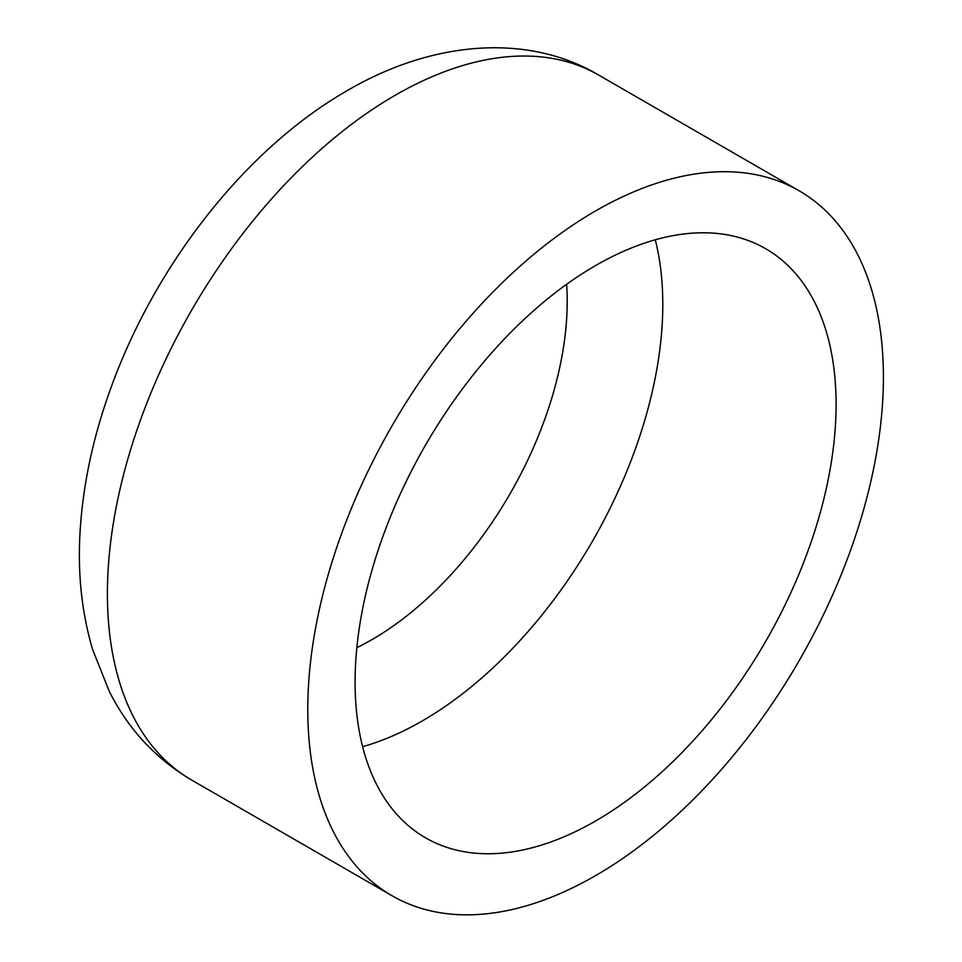 <?xml version="1.0" encoding="UTF-8"?>
<svg xmlns="http://www.w3.org/2000/svg" width="962" height="962" viewBox="0 0 962 962"><rect width="100%" height="100%" fill="white"/><g stroke="black" fill="none" stroke-linecap="round" stroke-linejoin="round"><path stroke-width="1.44" d="M595.586 820.983A340.115 196.368 120 0 0 817.784 521.26A340.115 196.368 120 0 0 765.644 248.713A340.115 196.368 120 0 0 595.586 265.56A340.115 196.368 120 0 0 373.4 565.283A340.115 196.368 120 0 0 425.529 837.818A340.115 196.368 120 0 0 595.586 820.983M595.586 210.931A407.022 234.993 120 0 0 329.689 569.612A407.022 234.993 120 0 0 392.075 895.766A407.022 234.993 120 0 0 595.586 875.612A407.022 234.993 120 0 0 861.495 516.931A407.022 234.993 120 0 0 799.109 190.777A407.022 234.993 120 0 0 595.586 210.931M655.266 239.791A340.115 196.368 -60 0 1 422.294 720.923A340.115 196.368 -60 0 1 362.614 746.692M191.715 780.086C155.856 758.862 128.403 729.328 109.331 691.474L92.677 649.723C81.914 613.395 77.681 574.663 79.978 533.501C82.672 485.798 92.941 437.361 110.798 388.203C155.327 264.622 245.575 148.821 347.426 90.512C433.405 40.188 528.547 33.345 598.737 75.096A407.022 234.993 120 0 0 395.226 95.25A407.022 234.993 120 0 0 129.317 453.932A407.022 234.993 120 0 0 191.715 780.086L392.075 895.766M356.842 647.666A276.202 159.464 120 0 0 371.897 639.646A276.202 159.464 120 0 0 567.207 301.371A276.202 159.464 120 0 0 566.618 284.307M598.737 75.096L799.109 190.777"/></g></svg>

